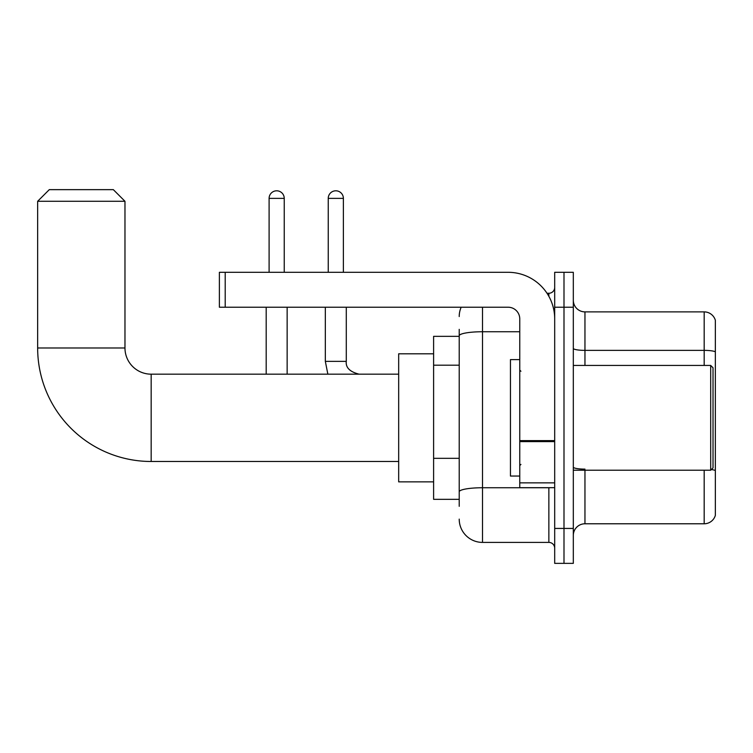 <?xml version="1.0" encoding="UTF-8"?>
<svg xmlns="http://www.w3.org/2000/svg" width="753" height="753" viewBox="0 0 753 753"><rect width="100%" height="100%" fill="white"/><g stroke="black" fill="none" stroke-linecap="round" stroke-linejoin="round"><path stroke-width="1.13" d="M459.217 506.308L459.217 335.782L459.217 336.337L433.606 336.337L433.606 499.324L459.217 499.324M554.688 528.437L554.688 563.357L563.997 563.357L563.997 528.437L563.997 563.357L573.315 563.357L573.315 528.437L563.997 528.437L563.997 307.224L563.997 528.437L554.688 528.437L554.688 307.224L563.997 307.224L563.997 272.304L563.997 307.224L573.315 307.224L573.315 528.437M573.315 307.224L573.315 272.304L554.688 272.304L554.688 307.224M482.504 307.224L482.504 542.405L548.862 542.405L548.862 487.68M547.007 293.256L548.862 293.256A5.817 5.817 0 0 0 554.688 287.439M459.217 495.832L459.217 491.794A23.287 4.047 180 0 1 482.504 487.746L548.862 487.746A5.817 1.007 0 0 0 550.885 487.68M519.758 331.744L482.504 331.744A23.287 4.047 180 0 0 459.217 335.782L459.217 329.353M554.688 548.222A5.817 5.817 0 0 0 548.862 542.405M459.217 316.542A23.287 23.287 0 0 1 461.165 307.224M482.504 542.405A23.287 23.287 0 0 1 459.217 519.118M573.315 535.421A11.643 11.643 0 0 1 584.959 523.777L704.177 523.777L704.177 470.22M715.35 320.27A11.643 11.643 0 0 0 704.177 311.883A11.643 11.643 0 0 1 715.35 320.27L715.35 515.391A11.643 11.643 0 0 1 704.177 523.777M715.35 351.82A11.643 2.024 180 0 0 704.177 350.371L704.177 311.883L584.959 311.883A11.643 11.643 0 0 1 573.315 300.24A11.643 11.643 0 0 0 584.959 311.883L584.959 365.44M715.35 351.98L715.35 470.578A11.643 2.024 180 0 0 711.359 469.552M398.676 461.485L151.165 461.485A113.515 113.515 0 0 1 37.65 347.98L37.65 201.286L49.293 189.643L113.327 189.643L124.97 201.286L37.65 201.286M151.165 461.485L151.165 374.175A26.195 26.195 0 0 1 124.97 347.98L124.97 201.286M433.606 353.797L398.676 353.797L398.676 481.864L433.606 481.864M269.103 272.304L269.103 198.368A7.568 7.568 0 0 1 276.671 190.801A7.568 7.568 0 0 1 284.239 198.368L284.239 272.304M287.147 374.175L287.147 307.224M266.186 374.175L266.186 307.224M328.242 272.304L328.242 198.368A7.568 7.568 0 0 1 335.81 190.801A7.568 7.568 0 0 1 343.377 198.368L343.377 272.304M554.688 487.68L519.758 487.68L519.758 440.609L554.688 440.609M554.688 318.867A46.573 46.573 0 0 0 508.115 272.304L225.203 272.304L225.203 307.224L508.115 307.224A11.643 11.643 0 0 1 519.758 318.867L519.758 440.609M225.203 307.224L219.387 307.224L219.387 272.304L225.203 272.304M710.691 365.44L713.025 367.765L713.025 467.895L710.691 470.22L710.691 365.44L573.315 365.44M519.758 359.614L510.449 359.614L510.449 476.047L519.758 476.047M459.217 365.196L433.606 365.196M459.217 458.332L433.606 458.332M548.862 296.324L548.862 293.256M584.959 470.22L584.959 523.777M704.177 365.44L704.177 350.371L584.959 350.371A11.643 2.024 0 0 1 573.315 348.347M584.959 469.119A11.643 2.024 -0 0 1 573.315 467.095M37.65 347.98L124.97 347.98M269.103 198.368L284.239 198.368M325.334 307.224L325.334 361.365L327.856 374.175L325.334 361.365L327.856 374.175L325.334 361.365L327.856 374.175L325.334 361.365L346.267 361.365C345.58 367.577 349.853 371.841 359.096 374.175C349.853 371.841 345.58 367.577 346.286 361.365C345.58 367.577 349.853 371.841 359.096 374.175C349.853 371.841 345.58 367.577 346.286 361.365C345.58 367.577 349.853 371.841 359.096 374.175C349.853 371.841 345.58 367.577 346.286 361.365L346.286 307.224M328.242 198.368L343.377 198.368M554.688 441.616L519.758 441.616M519.758 482.871L554.688 482.871M398.676 374.175L151.165 374.175M573.315 470.22L710.691 470.22M520.925 371.257L519.758 370.099M520.925 464.403L519.758 465.561"/></g></svg>
